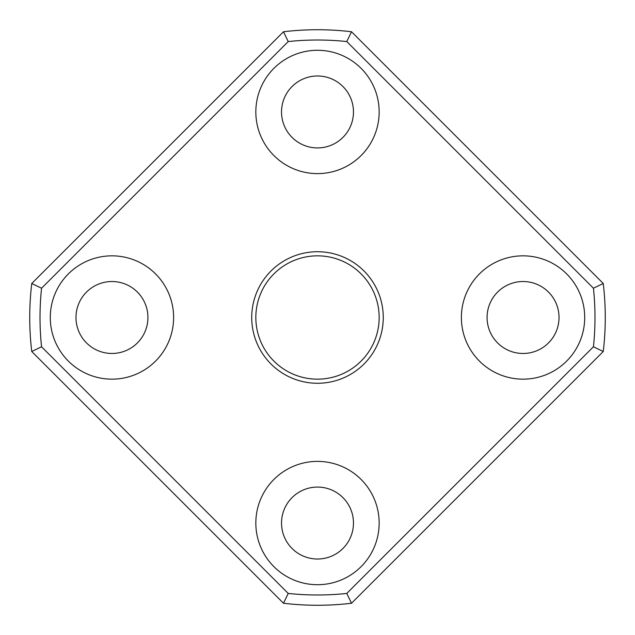 <?xml version="1.0" encoding="UTF-8"?>
<svg xmlns="http://www.w3.org/2000/svg" width="635" height="635" viewBox="0 0 635 635"><rect width="100%" height="100%" fill="white"/><g stroke="black" fill="none" stroke-linecap="round" stroke-linejoin="round"><path stroke-width="0.95" d="M346.781 593.439L593.439 346.781A277.487 277.487 0 0 0 593.439 288.219L346.781 41.561A277.487 277.487 0 0 0 288.219 41.561L41.561 288.219A277.487 277.487 0 0 0 41.561 346.781L288.219 593.439A277.487 277.487 0 0 0 346.781 593.439L351.504 603.25L603.25 351.504A287.766 287.766 0 0 0 603.25 283.496L351.504 31.75A287.766 287.766 0 0 0 283.496 31.75L31.75 283.496A287.766 287.766 0 0 0 31.75 351.504L283.496 603.25A287.766 287.766 0 0 0 351.504 603.25M251.722 317.5A65.778 65.778 0 0 0 350.385 374.459A65.778 65.778 0 0 0 350.385 260.541A65.778 65.778 0 0 0 251.722 317.5M461.383 317.5A61.666 61.666 0 0 0 553.879 370.903A61.666 61.666 0 0 0 553.879 264.096A61.666 61.666 0 0 0 461.383 317.5M255.834 111.95A61.666 61.666 0 0 0 348.329 165.354A61.666 61.666 0 0 0 348.329 58.547A61.666 61.666 0 0 0 255.834 111.95M50.292 317.5A61.666 61.666 0 0 0 142.788 370.903A61.666 61.666 0 0 0 142.788 264.096A61.666 61.666 0 0 0 50.292 317.5M255.834 523.049A61.666 61.666 0 0 0 348.329 576.453A61.666 61.666 0 0 0 348.329 469.646A61.666 61.666 0 0 0 255.834 523.049M281.527 523.049A35.973 35.973 0 0 0 335.486 554.196A35.973 35.973 0 0 0 335.486 491.895A35.973 35.973 0 0 0 281.527 523.049M75.986 317.5A35.973 35.973 0 0 0 129.937 348.655A35.973 35.973 0 0 0 129.937 286.345A35.973 35.973 0 0 0 75.986 317.5M281.527 111.95A35.973 35.973 0 0 0 335.486 143.105A35.973 35.973 0 0 0 335.486 80.804A35.973 35.973 0 0 0 281.527 111.95M487.077 317.5A35.973 35.973 0 0 0 541.036 348.655A35.973 35.973 0 0 0 541.036 286.345A35.973 35.973 0 0 0 487.077 317.5M255.834 317.5A61.666 61.666 0 0 0 348.329 370.903A61.666 61.666 0 0 0 348.329 264.096A61.666 61.666 0 0 0 255.834 317.5M41.561 288.219L31.75 283.496M41.561 346.781L31.75 351.504M288.219 593.439L283.496 603.25M288.219 41.561L283.496 31.75M346.781 41.561L351.504 31.75M603.25 351.504L593.439 346.781M593.439 288.219L603.25 283.496"/></g></svg>
